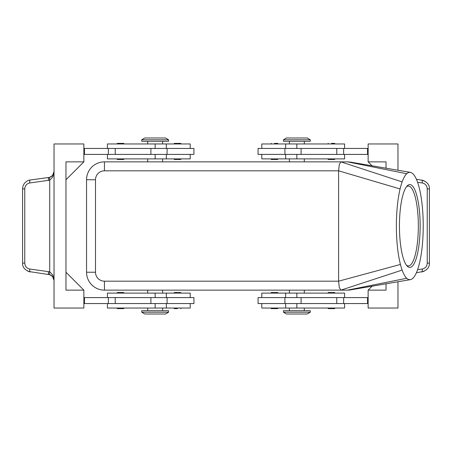 <?xml version="1.0" encoding="UTF-8"?>
<svg xmlns="http://www.w3.org/2000/svg" width="452" height="452" viewBox="0 0 452 452"><rect width="100%" height="100%" fill="white"/><g stroke="black" fill="none" stroke-linecap="round" stroke-linejoin="round"><path stroke-width="0.68" d="M335.175 158.884L334.582 159.477L328.316 159.477L327.717 158.884M331.446 143.374L334.582 143.374L335.175 143.968M274.471 143.374L277.607 143.374L274.471 143.374M278.2 158.884L277.607 159.477L271.341 159.477L270.742 158.884M368.137 148.442L258.069 148.442L258.069 154.409L368.137 154.409M344.571 148.442L344.571 143.968L261.798 143.968L261.798 148.442M344.571 154.409L344.571 158.884L261.798 158.884L261.798 154.409M335.175 293.116L334.582 292.523L328.316 292.523L327.717 293.116M335.175 308.032L334.582 308.626L328.316 308.626L327.717 308.032M278.2 308.032L277.607 308.626L271.341 308.626L270.742 308.032M278.2 293.116L277.607 292.523L271.341 292.523L270.742 293.116M301.1 297.591L258.069 297.591L258.069 303.558L301.1 303.558L301.1 297.591L368.137 297.591M344.571 303.558L344.571 308.032L261.798 308.032L261.798 303.558M344.571 297.591L344.571 293.116L261.798 293.116L261.798 297.591M350.944 289.811L347.554 290.133A17.899 17.899 0 0 0 350.944 289.811M406.732 173.726A53.692 13.424 90 0 0 402.139 181.907A53.692 13.424 90 0 0 400.082 188.947A53.692 13.424 90 0 0 400.427 264.443A53.692 13.424 90 0 0 402.139 270.093A53.692 13.424 90 0 0 406.732 278.274A53.692 13.424 90 0 0 410.343 279.647A53.692 13.424 90 0 0 419.959 261.075A53.692 13.424 90 0 0 419.959 190.925A53.692 13.424 90 0 0 410.343 172.353A53.692 13.424 90 0 0 406.732 173.726L347.554 161.867L350.944 162.189M296.845 139.792L310.27 139.792L307.287 138.001L286.404 138.001L283.421 139.792L296.845 139.792M283.421 139.792L283.421 141.284L310.27 141.284L310.27 139.792M168.579 139.792L141.73 139.792L141.73 141.284L168.579 141.284L168.579 139.792L165.596 138.001L144.713 138.001L141.73 139.792M283.421 312.208L310.27 312.208L310.27 310.716L283.421 310.716L283.421 312.208L286.404 313.999L307.287 313.999L310.27 312.208M155.155 312.208L141.73 312.208L144.713 313.999L165.596 313.999L168.579 312.208L155.155 312.208M168.579 312.208L168.579 310.716L141.73 310.716L141.73 312.208M339.282 164.488L340.915 161.867L104.446 161.867A17.899 17.899 0 0 0 86.547 179.766L86.547 272.234A17.899 17.899 0 0 0 104.446 290.133L340.915 290.133L339.282 287.512L338.604 281.184L338.604 170.816L339.282 164.488M420.151 226A41.431 10.356 -90 0 1 407.122 266.025A41.431 10.356 -90 0 1 399.438 226A41.431 10.356 -90 0 1 407.122 185.975A41.431 10.356 -90 0 1 420.151 226M406.45 265.211A39.94 9.984 90 0 0 408.354 265.94A39.94 9.984 90 0 0 418.337 226A39.94 9.984 90 0 0 408.354 186.06A39.94 9.984 90 0 0 406.45 186.789M107.429 297.591L107.429 293.116L190.202 293.116L190.202 297.591M107.429 303.558L107.429 308.032L190.202 308.032L190.202 303.558M83.863 303.558L193.931 303.558L193.931 297.591L83.863 297.591M173.8 293.116L174.393 292.523L180.659 292.523L181.258 293.116M177.529 308.626L174.393 308.626L177.529 308.626M116.825 308.032L117.418 308.626L123.684 308.626L124.283 308.032M116.825 293.116L117.418 292.523L123.684 292.523L124.283 293.116M107.429 154.409L107.429 158.884L190.202 158.884L190.202 154.409M107.429 148.442L107.429 143.968L190.202 143.968L190.202 148.442M150.9 154.409L193.931 154.409L193.931 148.442L150.9 148.442L150.9 154.409L83.863 154.409M173.8 158.884L174.393 159.477L180.659 159.477L181.258 158.884M173.8 143.968L174.393 143.374L180.659 143.374L181.258 143.968M116.825 143.968L117.418 143.374L123.684 143.374L124.283 143.968M116.825 158.884L117.418 159.477L123.684 159.477L124.283 158.884M54.031 280.432L53.415 277.794A5.966 5.966 0 0 0 52.556 276.505L54.031 280.432L52.827 275.048L49.709 271.827L29.759 269.036C26.679 268.352 25.013 266.381 24.758 263.115L24.758 188.885C25.013 185.619 26.679 183.648 29.759 182.964L49.709 180.173L52.827 176.952L54.031 171.568L52.556 175.495L49.709 177.303A2.983 0.791 74 0 0 49.709 180.173L49.709 271.827A2.983 0.791 -74 0 0 49.709 274.697L52.556 276.505A5.966 5.966 0 0 0 48.867 274.522A2.983 0.814 -82.3 0 1 48.415 273.618A2.983 0.814 -82.3 0 1 48.443 271.562M416.411 272.72L424.01 271.381M424.01 180.619L416.411 179.28M27.99 271.381L49.709 274.697M29.759 269.036A2.983 0.814 -82.3 0 0 29.73 271.087A2.983 0.814 -82.3 0 0 30.177 271.991C24.916 270.223 22.391 267.268 22.6 263.115L22.6 188.885L24.758 188.885M22.6 263.115L24.758 263.115M49.709 177.303L48.867 177.478A2.983 0.814 82.3 0 0 48.415 178.382A2.983 0.814 82.3 0 0 48.443 180.438M52.556 175.495A5.966 5.966 0 0 1 48.867 177.478L30.177 180.009A2.983 0.814 82.3 0 0 29.73 180.913A2.983 0.814 82.3 0 0 29.759 182.964M429.027 263.115L429.4 263.115L429.4 188.885L427.242 188.885L427.242 263.115L429.027 263.115M83.863 161.867L83.863 143.968L54.031 143.968L54.031 308.032L83.863 308.032L83.863 290.133L65.964 290.133L65.964 161.867L83.863 161.867L65.964 179.766M397.969 281.686L397.969 308.032L368.137 308.032L368.137 290.133L372.233 286.043M372.233 165.957L368.137 161.867L368.137 143.968L397.969 143.968L397.969 170.314M368.137 161.867L386.036 161.867L386.036 168.319M386.036 283.681L386.036 290.133L368.137 290.133M368.137 303.558L301.1 303.558M65.964 272.234L83.863 290.133M83.863 148.442L150.9 148.442M84.456 148.442L84.456 154.409M84.456 303.558L84.456 297.591M91.79 284.89A17.899 17.899 0 0 0 104.446 290.133L104.446 281.184L338.604 281.184L400.427 264.443M406.732 278.274L347.554 290.133L340.915 290.133L402.139 270.093M347.554 161.867L340.915 161.867L402.139 181.907M367.544 303.558L367.544 297.591M367.544 148.442L367.544 154.409M296.845 158.884L296.845 154.409M296.845 303.558L296.845 308.032M104.446 281.184A8.95 8.95 0 0 1 95.496 272.234L95.496 179.766A8.95 8.95 0 0 1 104.446 170.816L104.446 161.867A17.899 17.899 0 0 0 91.79 167.11M95.496 272.234L86.547 272.234M95.496 179.766L86.547 179.766M155.155 293.116L155.155 297.591M155.155 148.442L155.155 143.968M427.242 263.115C426.987 266.381 425.321 268.352 422.241 269.036A2.983 0.814 82.3 0 1 422.27 271.087A2.983 0.814 82.3 0 1 421.823 271.991C427.083 270.223 429.609 267.268 429.4 263.115M429.4 188.885C429.609 184.732 427.083 181.777 421.823 180.015A2.983 0.814 97.7 0 1 422.27 180.913A2.983 0.814 97.7 0 1 422.241 182.964C425.321 183.648 426.987 185.619 427.242 188.885M417.608 182.337L422.241 182.964M422.241 269.036L417.608 269.663M115.232 148.442L115.232 154.409M108.356 148.442L108.356 154.409M155.155 158.884L155.155 154.409M115.232 303.558L115.232 297.591M150.9 303.558L150.9 297.591M108.356 303.558L108.356 297.591M155.155 303.558L155.155 308.032M104.446 170.816L338.604 170.816L400.082 188.947M296.845 293.116L296.845 297.591M343.644 303.558L343.644 297.591M336.768 303.558L336.768 297.591M296.845 148.442L296.845 143.968M301.1 148.442L301.1 154.409M343.644 148.442L343.644 154.409M336.768 148.442L336.768 154.409M327.717 143.968L328.316 143.374M270.742 143.968L271.341 143.374M285.658 148.442L285.658 143.968M304.303 143.968L304.303 141.284M304.303 161.867L304.303 158.884M289.387 308.032L289.387 310.716M285.658 293.116L285.658 297.591M289.387 290.133L289.387 293.116M147.697 290.133L147.697 293.116M147.697 308.032L147.697 310.716M166.342 303.558L166.342 308.032M181.258 308.032L180.659 308.626M162.613 161.867L162.613 158.884M166.342 158.884L166.342 154.409M162.613 143.968L162.613 141.284M54.031 171.568L53.72 173.466M22.606 188.885C22.634 186.484 23.459 184.399 25.069 182.642C27.041 180.907 28.747 180.032 30.177 180.009M167.087 154.409L167.087 148.442M166.342 148.442L166.342 143.968M147.697 141.284L147.697 143.968M147.697 158.884L147.697 161.867M173.8 308.032L174.393 308.626M167.087 303.558L167.087 297.591M162.613 308.032L162.613 310.716M166.342 293.116L166.342 297.591M162.613 290.133L162.613 293.116M350.746 289.845L410.343 279.647M350.746 162.155L410.343 172.353M304.303 293.116L304.303 290.133M304.303 310.716L304.303 308.032M285.658 303.558L285.658 308.032M284.913 297.591L284.913 303.558M289.387 161.867L289.387 158.884M285.658 158.884L285.658 154.409M289.387 143.968L289.387 141.284M284.913 148.442L284.913 154.409M278.2 143.968L277.607 143.374"/></g></svg>
